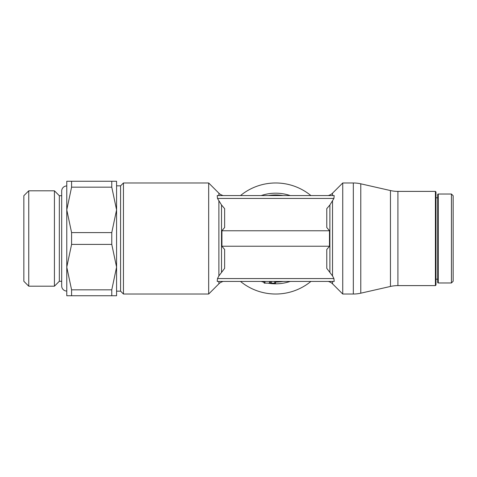 <?xml version="1.0" encoding="UTF-8"?>
<svg xmlns="http://www.w3.org/2000/svg" width="477" height="477" viewBox="0 0 477 477"><rect width="100%" height="100%" fill="white"/><g stroke="black" fill="none" stroke-linecap="round" stroke-linejoin="round"><path stroke-width="0.72" d="M264.145 282.312A45.309 45.309 0 0 1 261.211 281.43L223.021 281.43L221.525 282.05A8.127 8.127 0 0 0 218.889 283.809L208.676 294.023L208.676 182.977L123.448 182.977L123.448 294.023L120.586 291.161L120.586 185.839L123.448 182.977M221.93 230.767L221.93 246.233L329.482 246.233L329.482 230.767L221.93 230.767M290.201 195.57L261.211 195.57A45.309 45.309 0 0 1 290.201 195.57L328.391 195.57L329.887 194.95A8.127 8.127 0 0 0 332.523 193.191L332.523 195.57L329.887 195.57L334.186 195.57L333.924 198.432L217.482 198.432L221.525 204.979L224.637 208.658L224.637 227.505L221.525 231.184M218.889 193.191L218.889 195.57L221.525 195.57L221.525 194.95A8.127 8.127 0 0 1 218.889 193.191L208.676 182.977M221.525 282.05L221.525 281.43L218.889 281.43L221.525 281.43C223.522 281.43 223.522 281.43 221.525 281.43L217.226 281.43L217.488 278.568L218.889 275.921L218.889 201.079M217.488 198.432L217.226 195.57L334.186 195.57M332.523 193.191L342.736 182.977L342.736 294.023L353.326 294.023A33.658 33.658 0 0 0 360.779 293.188L360.779 183.812A33.658 33.658 0 0 0 353.326 182.977L353.326 294.023M329.887 231.184L326.775 227.505L326.775 208.658L329.887 204.979L333.93 198.432M332.523 283.809A8.127 8.127 0 0 0 329.887 282.05L329.887 281.43L332.523 281.43L332.523 283.809L342.736 294.023M310.915 281.43A55.523 55.523 0 0 1 240.497 281.43M240.497 195.57A55.523 55.523 0 0 1 310.915 195.57M261.211 195.57L223.021 195.57L221.525 194.95M261.211 281.43L328.391 281.43L329.887 282.05M451.433 238.5L451.433 282.974L453.15 281.257L453.15 195.743L451.433 194.026L451.433 238.5M437.695 194.598A0.572 0.572 0 0 1 438.268 194.026L438.268 282.974A0.572 0.572 0 0 1 437.695 282.402L437.695 194.598M435.406 238.5L435.406 285.61L435.978 285.037L435.978 191.963L435.406 191.39L435.406 238.5M397.913 285.61L397.913 191.39A33.658 33.658 0 0 1 390.46 190.556L390.46 286.444A33.658 33.658 0 0 1 397.913 285.61L435.406 285.61M71.586 293.027L71.586 289.837L66.78 267.12L66.78 295.74L71.586 295.74L71.586 293.027M111.773 295.74L116.579 295.74L116.579 267.12L111.773 289.837L111.773 295.74L71.586 295.74M71.586 289.837L111.773 289.837M61.688 195.713L59.333 195.713L54.432 190.812L28.751 190.812L23.85 195.713L23.85 281.287L28.751 286.188L54.432 286.188L59.333 281.287L61.688 281.287M71.586 232.597L111.773 232.597L111.773 244.403L71.586 244.403L71.586 232.597L66.78 209.88L66.78 185.952A5.092 5.092 0 0 0 61.688 191.05L61.688 285.95A5.092 5.092 0 0 0 66.78 291.048M71.586 181.26L111.773 181.26L111.773 187.163L71.586 187.163L71.586 181.26L66.78 181.26L66.78 288.072M59.333 195.713L59.333 281.287M28.751 190.812L28.751 286.188M54.432 190.812L54.432 286.188M111.773 244.403L116.579 267.12L116.579 181.26L111.773 181.26M111.773 187.163L116.579 209.88L111.773 232.597M66.78 209.88L71.586 187.163M66.78 267.12L71.586 244.403M332.523 195.57L329.887 195.57C327.89 195.57 327.89 195.57 329.887 195.57L329.887 194.95M329.887 245.816L326.775 249.495L326.775 268.342L332.523 275.921L333.93 278.568L334.186 281.43L217.226 281.43M218.889 275.921L224.637 268.342L224.637 249.495L221.525 245.816M275.575 281.43L275.575 283.147L275.575 281.43M264.145 281.43L264.145 283.147L275.575 283.147M270.376 281.43L270.376 283.147M221.525 272.021L221.525 204.979M329.887 204.979L329.887 272.021M332.523 201.079L332.523 275.921M290.201 281.43A45.309 45.309 0 0 1 267.979 283.147M268.39 195.57A43.55 43.55 0 0 1 283.022 195.57M283.022 281.43A43.55 43.55 0 0 1 275.575 282.05M218.889 283.809L218.889 281.43M333.93 278.568L217.482 278.568M274.74 281.43L274.74 283.147M271.419 281.43L271.419 283.147M264.973 281.43L264.973 283.147M269.547 281.43L269.547 283.147M342.736 182.977L353.326 182.977M438.268 282.974L451.433 282.974M435.978 279.2L437.695 279.2M390.46 286.444L360.779 293.188M116.579 291.161L120.586 291.161M116.579 185.839L120.586 185.839M390.46 190.556L360.779 183.812M397.913 191.39L435.406 191.39M435.978 197.8L437.695 197.8M438.268 194.026L451.433 194.026M208.676 294.023L123.448 294.023"/></g></svg>
